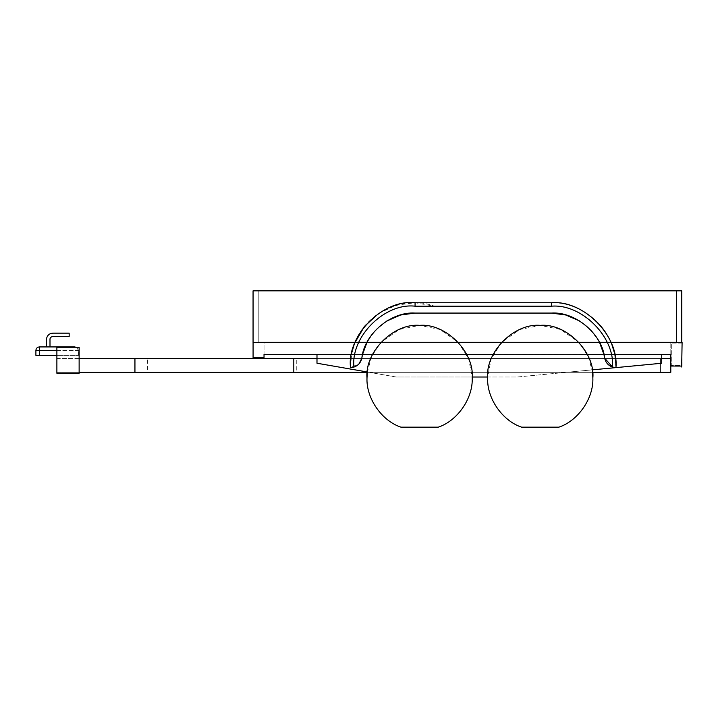<?xml version="1.0" encoding="UTF-8"?>
<svg xmlns="http://www.w3.org/2000/svg" width="718" height="718" viewBox="0 0 718 718"><rect width="100%" height="100%" fill="white"/><g stroke="black" fill="none" stroke-linecap="round" stroke-linejoin="round"><path stroke-width="0.54" stroke-dasharray="3.59 2.69" d="M472.202 377.973C474.553 351.946 445.627 323.019 419.599 325.371C393.572 323.019 364.645 351.946 366.997 377.973C366.099 398.248 381.68 420.811 400.949 427.165L438.249 427.165C457.519 420.811 473.099 398.248 472.202 377.973C474.553 351.946 445.627 323.019 419.599 325.371C393.572 323.019 364.645 351.946 366.997 377.973C366.099 398.248 381.68 420.811 400.949 427.165L438.249 427.165C457.519 420.811 473.099 398.248 472.202 377.973M592.853 377.973C595.204 351.946 566.278 323.019 540.25 325.371C514.223 323.019 485.296 351.946 487.648 377.973C486.75 398.248 502.331 420.811 521.609 427.165L558.891 427.165C578.169 420.811 593.75 398.248 592.853 377.973C595.204 351.946 566.278 323.019 540.25 325.371C514.223 323.019 485.296 351.946 487.648 377.973C486.75 398.248 502.331 420.811 521.609 427.165L558.891 427.165C578.169 420.811 593.75 398.248 592.853 377.973M134.939 358.524L56.884 358.524L56.884 355.401L78.504 355.401L78.504 350.384L56.884 350.384L56.884 347.243L79.133 347.243L79.133 373.252L56.884 373.252L56.884 347.243L79.133 347.243L79.133 373.252L56.884 373.252L56.884 372.328L79.133 372.328L79.133 373.252L56.884 373.252L56.884 372.328L134.939 372.328L134.939 358.524L316.988 358.524L316.988 363.227L396.255 377.013L472.193 377.013L468.737 359.197L458.479 342.54L440.044 329.508L419.599 325.371L399.154 329.508L380.719 342.54L371.439 356.81L367.302 372.319L566.529 372.319L661.736 363.245L661.727 358.524L670.8 358.524L670.8 366.045L670.8 358.524M400.949 427.165L438.249 427.165M592.547 372.319L588.41 356.81L579.13 342.54L560.695 329.508L540.25 325.371L519.805 329.508L501.37 342.54L491.112 359.197L487.657 377.013L517.211 377.013L566.529 372.319L592.547 372.319M521.609 427.165L558.891 427.165M53.446 333.143L69.161 333.143L69.161 336.598L53.464 336.598C51.75 336.437 50.592 337.164 49.991 338.779L50 346.929L46.553 346.929L46.553 338.474M615.847 367.616L614.644 354.45L610.973 342.54L599.557 342.54L681.777 342.54L681.777 290.835L253.059 290.835L253.059 342.54L366.925 342.54L355.024 342.54L366.925 342.54L375.146 330.63L386.742 321.036M615.263 367.589L615.954 367.428C618.835 335.468 583.375 299.936 551.406 302.745C575.656 301.811 602.555 319.779 610.973 342.54L599.557 342.54L610.973 342.54L614.644 354.45L670.8 354.45L670.8 342.54L264.027 342.54L264.027 354.45L670.8 354.45L670.8 366.045L681.158 366.063L681.669 366.997M258.229 290.835L676.607 290.835L258.229 290.835L258.229 342.019L676.607 342.019L676.607 290.835L676.607 342.019L258.229 342.019L258.229 290.835M661.718 354.45L316.988 354.432L316.988 358.524L661.727 358.524L661.718 354.432L316.988 354.45M367.338 371.987L396.255 377.013L517.211 377.013L661.736 363.245L661.718 354.432L316.988 354.432L316.988 358.524L661.727 358.524L661.718 354.432L316.988 354.432L316.988 363.227L369.231 372.319L670.8 372.319L670.8 366.045M79.133 358.524L56.884 358.524L56.884 350.384L56.884 355.401L78.504 355.401L78.504 350.384L76.503 347.243L78.504 350.384L56.884 350.384L56.884 347.243L79.133 347.243L79.133 372.328M147.621 372.319L296.274 372.319L296.274 358.524L660.461 358.524L660.461 372.319L296.274 372.319L660.461 372.319L660.461 358.524L147.621 358.524L147.621 372.319L296.274 372.319L296.274 358.524L147.621 358.524M134.939 372.319L369.231 372.319L396.255 377.013L517.211 377.013L592.224 369.869M264.027 354.45L670.8 354.45L670.8 342.54L264.027 342.54L264.027 354.45L614.644 354.45L615.954 367.428M372.543 354.45L466.646 354.45M493.194 354.45L587.297 354.45M579.74 321.045L591.327 330.63L599.557 342.54L355.024 342.54L351.569 354.45L350.519 367.616L359.144 363.685M362.554 354.45L351.569 354.45L350.519 367.616C356.487 367.14 360.248 364.017 361.8 358.237L362.554 354.45L366.916 342.54L599.557 342.54L603.928 354.45L614.644 354.45M603.928 354.45L604.682 358.192C602.393 334.229 575.423 311.379 551.406 313.075L415.085 313.075L551.406 313.075C570.451 312.375 591.515 325.263 599.557 342.54M378.754 313.326L396.542 305.132L415.085 302.745L434.462 306.191C416.108 299.334 396.767 302.26 376.42 314.951C358.174 330.495 349.54 348.05 350.519 367.616C356.487 367.14 360.248 364.017 361.8 358.237L361.89 357.726C364.376 333.915 391.202 311.397 415.085 313.075L551.406 313.075M670.8 342.54L610.973 342.54C602.555 319.779 575.656 301.811 551.406 302.745L415.085 302.745C390.673 301.174 363.093 319.447 355.024 342.54L253.077 342.54L253.077 357.6L264.027 357.6M551.406 302.745L415.085 302.745L551.406 302.745L551.397 306.191C581.553 303.57 615.021 336.913 612.508 367.077L615.954 367.616C609.977 367.14 606.216 363.999 604.682 358.192C605.669 362.581 608.281 365.543 612.508 367.077L613.235 367.284M613.414 367.32L614.186 367.472M614.375 367.499L615.12 367.58M380.719 342.54L458.479 342.54L380.719 342.54M501.37 342.54L579.13 342.54L501.37 342.54M682.1 342.558L682.1 343.069L671.312 343.06L671.312 365.534L681.687 365.543L682.1 366.045L682.1 342.558L682.1 343.069L671.312 343.06L671.312 365.534L681.687 365.543L682.1 366.045L682.1 342.558L681.678 366.045M316.988 358.524L316.988 363.227L396.255 377.013L517.211 377.013L661.736 363.245L661.727 358.524M293.806 372.319L293.806 358.524M355.024 342.54L351.569 354.45M366.925 342.54C374.958 325.254 396.04 312.357 415.085 313.075M361.8 358.237L361.89 357.726M39.346 355.401L39.346 350.384L35.9 350.384L35.9 355.401L56.884 355.401M75.058 346.929L39.346 346.929C37.264 347.153 36.115 348.302 35.9 350.384M434.462 306.191L551.397 306.191M39.346 346.929L39.346 350.384L56.884 350.384"/><path stroke-width="1.08" d="M438.249 427.165C457.519 420.811 473.099 398.248 472.202 377.973C474.553 351.946 445.627 323.019 419.599 325.371C393.572 323.019 364.645 351.946 366.997 377.973C366.099 398.248 381.68 420.811 400.949 427.165L438.249 427.165C457.519 420.811 473.099 398.248 472.202 377.973L472.193 377.013L487.657 377.013L487.648 377.973C486.75 398.248 502.331 420.811 521.609 427.165L558.891 427.165C578.169 420.811 593.75 398.248 592.853 377.973C595.204 351.946 566.278 323.019 540.25 325.371C514.223 323.019 485.296 351.946 487.648 377.973C486.75 398.248 502.331 420.811 521.609 427.165M79.133 372.328L367.302 372.319L366.997 377.973C366.099 398.248 381.68 420.811 400.949 427.165M558.891 427.165C578.169 420.811 593.75 398.248 592.853 377.973L592.547 372.319L670.8 372.319L670.8 366.045L681.158 366.063L681.669 366.997L682.1 342.558L610.973 342.54L681.777 342.54L681.777 290.835L253.059 290.835L253.059 342.54L355.024 342.54L364.385 326.475L378.754 313.326M458.479 342.54L501.37 342.54L458.479 342.54M366.925 342.54L380.719 342.54L366.916 342.54L362.554 354.45L372.543 354.45M579.13 342.54L599.557 342.54L579.13 342.54M53.446 333.143L69.161 333.143L69.161 336.598L53.464 336.598C51.75 336.437 50.592 337.164 49.991 338.779L50 346.929L46.553 346.929L46.553 338.474C47.496 334.947 49.793 333.17 53.446 333.143C49.793 333.17 47.496 334.947 46.553 338.474M661.718 354.432L661.736 363.245L615.954 367.616L612.508 367.077C615.021 336.913 581.553 303.57 551.397 306.191L415.049 306.191C384.794 302.655 350.519 336.814 353.956 367.077C358.174 365.561 360.795 362.608 361.8 358.237L362.554 354.45M661.727 358.524L670.8 358.524M134.939 372.319L134.939 358.524L316.988 358.524M134.939 358.524L79.133 358.524M56.884 373.252L56.884 347.243L79.133 347.243L79.133 373.252L56.884 373.252M293.806 372.319L293.806 358.524M316.988 354.432L316.988 363.227L367.338 371.987M592.224 369.869L615.847 367.616M614.644 354.45L670.8 354.45L670.8 366.045M466.646 354.45L493.194 354.45M587.297 354.45L603.928 354.45L599.557 342.54M355.024 342.54L253.077 342.54L253.077 357.6L264.027 357.6L264.027 354.45L351.569 354.459M359.144 363.685L361.8 358.237M350.519 367.517L350.519 367.616C346.588 335.503 382.954 298.966 415.085 302.745L551.406 302.745C583.375 299.936 618.835 335.468 615.954 367.428L615.954 367.338M603.928 354.45L604.682 358.192C602.393 334.229 575.423 311.379 551.406 313.075L565.847 315.005L579.74 321.045M551.406 313.075L415.085 313.075C391.202 311.397 364.376 333.915 361.89 357.726M386.742 321.036L400.635 314.996L415.085 313.075M353.956 367.077L350.519 367.616M604.682 358.192C605.669 362.581 608.281 365.543 612.508 367.077L604.682 358.192M682.1 342.558L670.8 342.54M681.669 366.997L681.678 366.045M264.027 357.6L264.027 354.45M56.884 350.384L39.346 350.384L39.346 355.401L56.884 355.401M39.346 355.401L35.9 355.401L35.9 350.384L39.346 350.384L39.346 346.929L75.058 346.929M39.346 346.929C37.264 347.153 36.115 348.302 35.9 350.384M415.085 302.745L415.049 306.191M551.406 302.745L551.397 306.191"/></g></svg>
